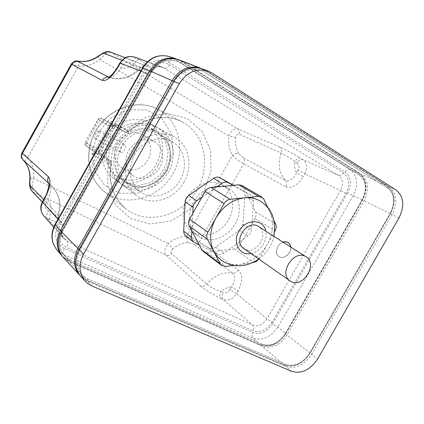<?xml version="1.0" encoding="UTF-8"?>
<svg xmlns="http://www.w3.org/2000/svg" width="424" height="424" viewBox="0 0 424 424"><rect width="100%" height="100%" fill="white"/><g stroke="black" fill="none" stroke-linecap="round" stroke-linejoin="round"><path stroke-width="0.32" stroke-dasharray="2.12 1.59" d="M241.897 185.474L243.948 187.726L255.508 211.73C256.425 213.839 256.26 216.065 255.01 218.408L239.936 244.887C238.558 247.155 236.703 248.485 234.366 248.877L228.838 249.603L223.824 253.186C221.667 254.638 219.579 254.914 217.56 254.018L199.291 244.971M274.726 231.483L258.879 259.154M267.883 207.691L274.153 220.983M282.978 242.115C276.93 243.917 274.301 253.69 279.066 256.525L279.596 256.843C284.281 259.599 291.686 253.165 290.822 247.113M233.518 185.32L242.385 190.259C244.182 191.42 245.03 193.222 244.929 195.671L242.91 224.211C242.655 226.681 241.516 228.684 239.491 230.221L215.657 247.192C213.532 248.618 211.465 248.883 209.461 247.992L185.876 236.195M221.625 260.484C226.941 264.057 232.993 265.392 239.783 264.497C251.299 262.451 260.437 255.847 267.194 244.674C273.369 233.189 274.243 222.234 269.818 211.799C267.618 207.182 264.406 203.605 260.182 201.066M233.099 185.357L251.05 195.347C252.863 196.519 253.716 198.347 253.605 200.833L251.464 229.787C251.199 232.294 250.038 234.329 247.987 235.892L228.838 249.603L207.203 252.439L203.329 251.512M191.849 230.99L192.777 213.442M201.957 197.218L216.807 186.926M200.738 237.774C211.857 243.418 227.614 237.133 234.954 224.45C242.448 211.852 239.979 195.448 229.267 189.046L228.594 188.654C218.174 182.765 202.54 187.912 194.584 200.165C186.507 212.334 188.044 228.679 197.632 235.834L200.738 237.774M252.471 262.716L233.661 265.355M221.98 184.684L222.653 185.071C233.863 191.754 235.877 209.329 227.243 221.906C218.789 234.605 201.76 239.237 191.42 231.25C181.907 224.153 180.354 207.993 188.32 195.983C196.169 183.894 211.645 178.843 221.98 184.684M288.119 242.491L288.055 242.454C281.245 237.588 271.747 252.068 278.891 256.409L279.421 256.727C284.106 259.483 291.505 253.054 290.647 247.001M243.837 248.671L244.77 249.217C256.266 255.794 269.982 233.205 258.523 226.538M120.877 152.317C118.752 151.145 122.965 143.434 125.032 144.717C127.348 145.649 123.108 153.663 120.978 152.375L120.877 152.317M166.256 170.729C158.067 186.088 137.387 192.152 125.011 182.293C114.12 174.222 111.888 156.355 120.511 143.365C128.997 130.279 146.254 125.244 157.977 132.055C170.522 138.86 174.227 157.166 166.256 170.729M142.464 68.041L144.907 69.759C151.479 60.229 159.435 57.701 168.768 62.18C170.395 59.54 171.948 58.316 173.416 58.512L180.73 60.955L359.16 173.294L180.836 61.014L177.693 59.397L180.836 61.014L180.635 62.784L359.192 174.948C366.325 180.852 367.327 189.131 362.197 199.789L285.32 333.63L285.792 333.789L285.559 333.471C278.51 343.891 270.194 347.691 260.612 344.866L253.117 338.214C262.61 341.039 270.841 337.319 277.815 327.047L353.171 195.718C358.572 184.403 357.469 175.605 349.864 169.319L173.416 58.512L169.415 56.599M169.266 64.628L343.27 172.743C349.296 177.656 350.182 184.557 345.931 193.434L272.203 322.039L266.919 318.869C262.965 324.752 258.269 326.851 252.831 325.155L67.602 241.521L63.754 238.606C60.674 234.477 60.425 229.834 63.001 224.672L63.187 225.213L60.367 224.312L145.437 72.223C151.999 62.704 159.943 60.171 169.266 64.628C167.639 67.262 166.102 68.465 164.671 68.243L134.636 57.102M345.931 193.434L340.509 190.434C343.615 183.989 342.958 178.986 338.543 175.425L162.604 67.252C156.419 65.593 151.363 67.76 147.435 73.755L140.742 71.131M98.607 55.846L98.485 55.936C98.288 56.44 98.797 57.638 100.016 59.524C104.532 54.442 108.231 52.067 111.109 52.396L147.091 66.202C150.849 67.421 148.299 65.275 139.438 59.773C137.752 59.53 135.913 61.035 133.931 64.278C138.235 66.065 140.641 67.268 141.155 67.872L140.021 67.644C131.323 77.179 121.073 80.422 109.265 77.364L108.936 77.2M24.714 161.417L27.867 157.272L21.884 153.011M24.815 161.984L24.714 161.433M31.943 191.144L33.3 192.099L60.542 220.973L58.92 219.775C57.669 218.275 57.346 216.505 57.961 214.464L43.645 199.619M33.215 169.181L51.49 185.834C59.042 193.81 61.199 203.356 57.961 214.464L58.533 215.731C57.622 216.039 55.2 214.888 51.267 212.292C49.56 215.652 49.179 218.106 50.122 219.653C59.63 223.851 63.102 224.285 60.542 220.973M125.478 132.224L128.859 131.959L126.58 129.877L111.173 121.349C112.911 124.158 113.595 125.552 113.224 125.531C112.153 125.064 111.168 125.287 110.267 126.193L96.275 151.214L92.554 154.654C95.972 154.569 97.562 154.32 97.324 153.901L85.95 145.777L85.097 144.727L84.869 143.667L85.208 142.363L98.029 119.388C98.94 118.084 100.128 117.75 101.596 118.376L113.372 124.873L111.173 126.58C105.258 133.253 101.029 140.826 98.474 149.29L98.124 152.205L109.779 160.256L108.48 159.753L108.141 162.795L92.554 154.654L111.173 121.349L110.267 126.193L109.699 126.697L98.214 119.526L85.208 142.363L98.474 149.29L99.009 149.773L98.723 152.015L99.476 152.916L98.675 154.108L101.039 145.745L104.717 137.768L109.599 130.438L115.529 123.972L115.323 125.324L114.56 125.525L125.478 132.224L113.197 125.52L101.596 118.376L99.407 120.109L98.214 119.526C99.126 118.195 100.26 117.819 101.622 118.391L113.399 124.889M108.48 159.753L97.038 153.721L96.275 151.214L109.699 126.697C110.638 125.329 111.803 124.937 113.197 125.52L124.243 131.61M109.779 160.256L110.049 160.42C110.664 160.314 111.072 161.295 111.279 163.362L108.141 162.795L107.654 185.452L115.752 205.115L130.825 218.63L150.207 224.079L170.771 220.909L189.422 209.848L203.472 192.66L210.903 171.868L210.564 150.478L202.312 131.689L187.169 118.519L167.316 113.309L145.904 117.231L124.274 131.626C126.076 131.97 124.746 133.518 128.859 131.959C143.079 118.111 165.387 113.176 182.119 121.826C205.868 133.841 211.618 168.312 195.406 192.533C179.638 217.056 145.771 225.436 125.34 208.364C112.609 197.075 107.807 181.907 110.929 162.864L98.675 154.108L99.343 152.031C101.855 142.035 106.737 133.29 113.982 125.796L115.529 123.972L128.345 131.769C143.657 117.188 166.086 113.351 182.119 121.826L157.675 109.207C180.582 120.792 186.449 153.716 171.052 176.702C156.096 199.98 123.596 207.643 103.891 191.176C87.969 178.536 83.915 152.105 95.633 131.769C108.051 108.56 137.683 98.273 157.675 109.207C137.09 98.071 107.553 108.544 95.289 131.477C88.102 145.114 86.703 158.82 91.096 172.595C93.778 180.062 98.045 186.258 103.891 191.176L125.34 208.364C112.932 197.52 108.247 182.516 111.279 163.362L110.049 160.42L99.476 152.916L99.009 149.773M111.878 126.755L113.16 125.546L114.507 125.499L111.878 126.755L111.173 126.58L99.407 120.109L86.618 143.026L86.231 145.951L98.124 152.205M95.199 138.584C93.163 137.461 97.451 129.601 99.428 130.841C101.654 131.716 97.329 139.883 95.294 138.643L95.199 138.584M156.249 164.284C164.035 151.024 160.325 133.072 147.971 126.373C136.427 119.669 119.504 124.55 111.215 137.328C102.793 150.017 105.035 167.517 115.757 175.472C127.942 185.171 148.252 179.31 156.249 164.284M43.82 215.869L47.138 218.275C46.2 216.733 46.592 214.274 48.299 210.908C45.299 209.09 44.562 206.446 46.094 202.974L42.374 201.898M200.515 285.882C205.926 290.318 212.657 294.468 220.713 298.342C219.362 296.742 219.431 294.452 220.909 291.479C215.132 289.613 210.405 287.122 206.721 284.006L171.678 253.647C169.892 255.412 167.999 255.9 165.991 255.121L33.3 192.099C31.742 189.459 31.911 184.912 33.819 178.456L168.211 243.572C164.56 248.496 163.818 252.344 165.991 255.121L200.515 285.882C202.725 286.693 204.792 286.067 206.721 284.006C214.454 275.298 223.093 271.673 232.644 273.136C235.707 276.421 235.32 281.038 231.478 286.984L238.06 290.917C242.74 281.642 242.835 274.678 238.352 270.024L199.519 241.722C196.296 239.438 192.035 237.615 186.735 236.253L232.49 155.454C234.933 153.652 237.005 153.043 238.712 153.626C235.961 148.93 235.002 143.545 235.829 137.461C236.56 134.8 237.7 133.74 239.247 134.265L281.17 153.117C285.548 155.02 290.106 157.876 294.855 161.687C296.673 158.873 298.576 157.723 300.563 158.242C292.825 153.594 285.803 149.831 279.496 146.948L237.498 128.726C234.165 127.974 231.324 130.438 228.981 136.115L235.829 137.461M188.267 242.666C186.979 241.362 186.47 239.226 186.735 236.253C180.136 236.497 173.962 238.94 168.211 243.572L172.812 248.819C177.603 244.945 182.755 242.888 188.267 242.666L194.335 244.579C196.466 244.765 198.194 243.811 199.519 241.722L243.699 163.812C244.823 161.592 244.733 159.647 243.429 157.982L285.474 180.423C279.072 173.337 277.641 164.236 281.17 153.117C281.955 150.393 281.398 148.336 279.496 146.948M220.713 298.342L223.019 299.408C228.234 301.072 232.728 299.137 236.518 293.615L229.941 289.682L231.478 286.984C227.709 287.154 224.185 288.649 220.909 291.479L223.204 292.549C221.726 295.517 221.667 297.807 223.019 299.408L252.831 325.155C253.987 326.496 253.976 328.356 252.799 330.741L66.748 247.584C57.929 242.438 55.804 234.679 60.367 224.312M238.352 270.024C236.852 272.367 234.949 273.401 232.644 273.136L194.335 244.579M285.792 186.798C291.844 188.786 297.675 185.389 303.287 176.601L296.546 172.854C293.397 179.193 289.709 181.716 285.474 180.423C286.942 182.177 287.048 184.302 285.792 186.798L243.699 163.812C240.212 161.931 236.475 159.143 232.49 155.454C229.177 149.847 228.006 143.402 228.981 136.115L100.016 59.524C93.545 64.358 86.379 66.563 78.509 66.133L27.867 157.272L30.846 162.106L32.86 167.411L33.305 169.261L33.819 178.456C31.471 178.467 30.131 178.785 29.797 179.4L29.781 179.575M44.117 198.771L47.827 199.874C50.795 192.385 51.41 187.175 49.677 184.233L48.967 183.502M121.789 60.34L140.021 67.644C141.828 65.667 143.9 65.047 146.238 65.784L145.04 65.847C143.328 66.213 142.035 66.886 141.155 67.877L141.155 67.877C131.35 77.735 120.835 80.947 109.62 77.502C112.795 77.513 116.674 74.433 121.264 68.253L118.095 66.139M108.899 77.263L109.45 77.444M238.06 290.917L236.518 293.615L266.919 318.869L340.509 190.434L304.845 173.867C307.702 167.74 306.997 162.975 302.736 159.572L300.563 158.242M80.761 61.369L80.65 61.363C79.595 61.602 78.88 63.192 78.509 66.133L71.28 64.045M168.768 62.18L345.094 172.022C346.562 169.78 348.152 168.874 349.864 169.319L359.033 173.22C366.691 179.575 367.772 188.479 362.26 199.932L285.559 333.471L277.815 327.047L272.526 323.872C267.062 331.944 260.601 334.843 253.144 332.586C251.967 334.96 251.957 336.841 253.117 338.214L63.526 254.607L56.954 249.821M243.429 157.982L238.712 153.626M171.678 253.647C170.517 252.444 170.893 250.833 172.812 248.819M61.501 231.361L62.402 231.822C56.874 244.388 59.44 253.732 70.093 259.87L262.117 344.224L260.866 345.004L68.683 260.749L62.524 256.462L68.884 260.871L63.526 254.607C62.725 253.255 63.012 251.215 64.395 248.48L253.144 332.586M117.204 143.116C112.63 152.969 113.998 161.056 121.306 167.39C129.119 173.119 141.415 170.008 147.208 161.03C153.138 152.137 151.114 139.597 142.761 134.689C132.765 130.184 124.248 132.993 117.204 143.116M158.157 165.238C166.908 150.345 162.684 130.142 148.702 122.7C135.802 115.339 116.982 120.814 107.744 135.049C98.363 149.19 100.811 168.667 112.673 177.608C126.32 188.638 149.184 182.103 158.157 165.238M126.638 182.967L138.203 185.633L150.207 182.675L160.362 174.746L166.759 163.378L168.196 150.711L164.332 139.157L155.831 130.979L144.277 127.878L131.954 130.592L121.391 138.648L114.798 150.425L113.537 163.468L117.798 175.086L126.638 182.967M123.405 185.171C137.403 192.671 157.129 185.277 165.424 169.907C174.322 154.776 170.098 134.281 155.958 126.755C142.915 119.308 123.829 124.91 114.432 139.39C104.887 153.774 107.325 173.543 119.324 182.585L123.405 185.171M134.26 155.105C141.976 140.715 160.463 134.456 172.441 141.764C185.251 148.983 188.24 168.18 179.129 181.827C170.241 195.618 151.458 200.483 139.766 191.569C129.166 182.066 127.333 169.907 134.26 155.105M184.074 181.907C174.545 199.741 150.605 206.87 136.422 195.39C124.089 186.099 121.683 165.572 131.641 150.557C141.446 135.447 161.21 129.516 174.619 137.175C189.162 144.913 193.36 166.15 184.074 181.907M126.225 187.276C140.286 194.807 160.124 187.344 168.476 171.874C177.439 156.636 173.22 136.019 159.016 128.456C145.909 120.978 126.712 126.633 117.247 141.219C107.632 155.703 110.07 175.6 122.123 184.684L126.225 187.276M154.225 141.51L154.649 141.754C163.15 146.757 165.164 159.599 159.069 168.736C153.112 177.963 140.545 181.207 132.59 175.372C125.149 168.911 123.787 160.622 128.499 150.499C135.548 140.275 144.123 137.281 154.225 141.51M121.434 146.693C114.734 161.051 116.584 172.881 126.977 182.182C138.436 190.917 156.769 186.279 165.392 172.897C174.232 159.657 171.211 140.964 158.661 133.894C146.916 126.734 128.901 132.744 121.434 146.693M255.01 218.408L275.033 230.942M255.508 211.73L275.6 224.047M239.936 244.887L259.366 258.391M243.948 187.726L263.94 199.338M202.937 69.08L206.022 70.675L389.094 186.836L396.037 189.989M173.517 81.17L174.322 81.758C180.492 70.267 194.923 65.683 204.283 71.963L206.022 70.675L211.926 72.955M151.039 71.354L151.856 71.937L62.365 231.838C56.837 244.399 59.397 253.748 70.055 259.886L69.78 261.995L262.133 346.191C271.742 349.021 280.079 345.21 287.138 334.748L364.089 200.812C369.622 189.327 368.551 180.401 360.872 174.031L387.133 185.945C394.919 192.485 395.915 201.718 390.122 213.643L309.902 352.858C302.561 363.734 293.975 367.772 284.149 364.974L86.586 280.036L87.853 279.003L285.739 364.327L87.853 279.003L87.593 281.25L81.535 277.169M79.156 249.349L80.035 249.8L174.322 81.758L80.035 249.8C74.195 262.981 76.802 272.717 87.853 279.003C76.802 272.717 74.195 262.981 80.035 249.8L79.028 249.588M70.055 259.886L262.117 344.256C271.031 346.896 278.769 343.366 285.326 333.656L310.151 353.208L309.695 353.054L390.101 213.516C395.491 202.412 394.564 193.826 387.324 187.763L204.283 71.963L387.324 187.763L389.094 186.836C396.885 193.386 397.876 202.64 392.062 214.602L390.101 213.516L309.695 353.054C302.858 363.183 294.871 366.94 285.739 364.327L285.787 366.373L291.606 371.339M92.013 286.025L87.593 281.25L285.787 366.373C295.634 369.171 304.236 365.117 311.598 354.204L317.608 358.99M262.117 344.256L262.133 346.191L284.149 364.974L285.739 364.327C294.871 366.94 302.858 363.183 309.695 353.054L311.598 354.204L392.062 214.602L398.942 217.989M250.817 253.536C260.145 252.105 268.01 240.291 265.737 231.133M244.929 195.671L253.605 200.833M242.279 190.196L250.944 195.289M242.91 224.211L251.464 229.787M239.491 230.221L247.987 235.892M215.657 247.192L223.824 253.186M209.461 247.992L217.56 254.018M186.602 236.634L194.462 242.581M234.366 248.877L253.626 262.557M207.203 252.439L225.727 266.468M63.934 258.025L69.78 261.995L86.348 279.904L80.343 275.87L86.586 280.036L284.44 365.122C294.452 367.862 303.022 363.887 310.151 353.208L390.499 213.781L390.101 213.516C395.491 202.412 394.564 193.826 387.324 187.763L387.271 186.03L204.363 70.034L182.241 61.501L180.629 62.741C169.42 57.325 159.827 60.388 151.856 71.937M62.365 231.838L61.369 231.599M285.326 333.656L362.223 199.778C367.359 189.12 366.357 180.836 359.218 174.937L360.872 174.031L182.241 61.501L179.251 59.959M173.469 81.254L174.322 81.758C180.492 70.267 194.923 65.683 204.283 71.963L204.474 70.103L387.271 186.03C395.205 192.835 396.281 202.084 390.499 213.781L362.223 199.778M359.218 174.937L180.629 62.741M62.402 231.822L151.866 71.974C159.837 60.425 169.43 57.362 180.635 62.784M262.117 344.224C271.026 346.869 278.764 343.334 285.32 333.63M150.981 71.46L151.866 71.974M139.438 59.773L136.618 58.046C134.938 57.812 133.099 59.323 131.117 62.572C127.905 61.077 125.207 61.92 123.018 65.105L121.264 68.253C125.886 68.619 130.11 67.294 133.931 64.278L131.117 62.572M119.865 62.964L123.018 65.105M147.091 66.202L125.255 57.744M145.437 72.223L147.875 73.845L147.435 73.755L63.001 224.672L57.987 219.16M48.914 183.475L49.301 183.899L48.908 183.539M97.038 153.721L96.126 152.221L96.455 150.388L85.372 142.528L85.06 144.314L85.759 145.618L97.038 153.721M50.122 219.653L47.138 218.275L67.602 241.521C68.412 242.83 68.126 244.849 66.748 247.584M229.941 289.682C228.059 292.449 225.812 293.403 223.204 292.549M110.309 52.009L237.498 128.726C239.258 129.972 239.841 131.822 239.247 134.265M46.094 202.974L47.827 199.874C50.626 203.441 51.776 207.58 51.267 212.292L48.299 210.908M343.27 172.743C341.792 174.985 340.218 175.881 338.543 175.425L302.736 159.572C300.749 159.053 298.846 160.192 297.028 163.002C299.18 164.698 299.535 167.072 298.104 170.125L304.845 173.867L303.287 176.601M297.028 163.002L294.855 161.687C294.113 165.927 294.68 169.653 296.546 172.854L298.104 170.125M272.203 322.039C266.733 330.116 260.267 333.02 252.799 330.741M362.197 199.789L353.171 195.718L347.733 192.708C351.984 183.836 351.104 176.941 345.094 172.022M70.093 259.87L68.884 260.871L260.866 345.004C270.639 347.473 272.706 344.882 276.676 343.154C280.439 340.843 283.476 337.721 285.792 333.789L363.426 198.522L365.636 191.982L366.076 186.995L365.758 183.788L364.624 179.924L362.361 176.146L359.16 173.294L359.192 174.948M64.395 248.48C55.555 243.328 53.413 235.569 57.982 225.197L144.907 69.759M272.526 323.872L347.733 192.708M97.939 132.797L111.109 117.639L128.689 109.535L146.942 110.039L162.164 118.821L171.455 133.889L173.236 152.195L167.326 170.268L154.887 184.779L138.192 193.026L120.31 193.349L104.67 185.463L94.478 170.676L92.003 151.824L97.939 132.797M55.025 224.455L57.982 225.197M258.773 259.08C266.489 253.547 271.54 245.968 273.931 236.353M242.385 190.259L251.05 195.347M229.267 189.046L222.653 185.071M197.632 235.834L191.42 231.25M95.294 138.643L120.978 152.375M99.428 130.841L125.032 144.717M53.721 227.163L63.754 238.606C60.913 236.656 60.961 227.545 63.187 225.213L147.875 73.845L151.315 69.674C156.387 66.6 160.145 65.794 162.604 67.252L147.414 61.74M42.268 202.094L59.09 219.961C58.448 219.547 58.263 218.143 58.533 215.731C61.904 204.389 59.556 194.425 51.49 185.834L33.369 169.324M115.757 175.472L125.011 182.293M147.971 126.373L157.977 132.055M108.936 77.306L109.62 77.502M112.673 177.608L119.324 182.585M148.702 122.7L155.958 126.755M122.123 184.684L136.422 195.39M159.016 128.456L174.619 137.175M154.649 141.754L142.761 134.689M132.59 175.372L121.306 167.39M172.441 141.764L158.661 133.894M139.766 191.569L126.977 182.182"/><path stroke-width="0.64" d="M274.153 220.983L275.6 224.047C276.522 226.215 276.331 228.515 275.033 230.942L274.726 231.483M273.931 236.353C276.3 219.68 271.715 207.919 260.182 201.066C255.534 198.358 250.303 197.277 244.494 197.833L258.624 196.365L261.852 197.022L263.94 199.338L267.883 207.691M290.822 247.113L290.005 244.452L288.23 242.565L285.76 241.738L282.978 242.115M398.942 217.989L317.608 358.99C310.172 370.009 301.506 374.127 291.606 371.339L92.013 286.025L88.049 283.762L84.736 280.656C78.928 272.955 78.53 264.141 83.533 254.22L179.283 83.671C186.836 72.107 196.402 67.893 207.988 71.025L211.926 72.955L396.037 189.989C403.855 196.577 404.825 205.916 398.942 217.989M185.876 236.195L184.313 234.339L183.677 231.631L185.156 201.798C185.373 199.195 186.555 197.102 188.707 195.517L213.611 178.34C215.8 176.93 217.91 176.739 219.939 177.762L233.518 185.32M233.661 265.355L225.727 266.468L221.614 265.435L220.268 263.797L207.437 239.332C206.377 237.101 206.514 234.721 207.855 232.193L224.105 203.547C225.6 201.087 227.608 199.678 230.142 199.322L244.494 197.833C232.606 199.503 223.103 206.186 215.975 217.878C209.62 229.967 208.931 241.23 213.908 251.671L217.327 256.658L221.625 260.484M203.329 251.512L201.861 249.81L199.291 244.971L193.583 242.03L192.146 240.26L191.516 237.514L191.849 230.99L189.205 226.024C188.161 223.861 188.277 221.556 189.565 219.118L192.777 213.442L193.106 207.235C193.333 204.596 194.537 202.465 196.72 200.854L201.957 197.218L205.179 191.526C206.615 189.157 208.56 187.811 211.025 187.482L216.807 186.926L221.98 183.338C224.201 181.901 226.337 181.7 228.388 182.733L233.099 185.357L238.744 184.816L241.897 185.474L261.852 197.022M216.807 186.926L233.099 185.357M199.291 244.971L191.849 230.99M290.647 247.001L289.846 244.372L288.119 242.491M258.879 259.154L256.107 261.688L252.471 262.716M291.113 281.52L289.952 280.815C278.043 273.22 294.701 248.549 306.117 256.859C318.079 263.797 303.139 288.331 291.113 281.52M306.117 256.859L258.523 226.538C247.574 218.609 232.267 241.251 243.657 248.543L243.837 248.671M192.777 213.442L201.957 197.218M55.025 224.455C50.541 233.195 50.949 241.362 56.233 248.957L61.305 255.052C56.132 247.738 55.825 239.581 60.383 230.582L149.767 70.824C156.61 60.25 165.466 56.281 176.342 58.904L169.07 56.482C158.316 53.88 149.582 57.781 142.867 68.184L142.432 68.1L55.115 224.296L55.284 224.837C50.8 233.688 51.113 241.728 56.233 248.957L56.954 249.821M169.415 56.599L169.07 56.482C157.887 53.885 149.02 57.738 142.464 68.041M147.414 61.74L134.636 57.102C128.716 55.502 123.941 57.51 120.31 63.128L119.833 63.012L118.095 66.139M108.936 77.2L78.138 61.591C75.488 61.072 73.4 62.01 71.868 64.4L102.237 80.39C103.875 77.825 106.095 76.781 108.899 77.263M48.967 183.502C49.306 182.172 48.569 191.781 44.197 198.633L44.419 199.19C49.921 188.548 51.272 181.106 48.474 176.866L21.916 152.947L71.28 64.045M23.278 160.108L24.815 161.984M43.645 199.619L30.761 186.269L30.676 188.791L31.943 191.144M121.789 60.34L104.675 53.482C103.43 53.191 101.553 54.002 99.036 55.92C93.593 59.975 87.577 61.814 80.984 61.443L80.65 61.363C77.719 61.984 76.341 58.703 71.306 63.998L71.868 64.4L22.377 153.53C21.205 155.974 21.481 158.141 23.209 160.044L33.215 169.181M44.419 199.19L42.67 202.328C40.243 207.135 40.508 211.512 43.46 215.461L43.82 215.869M99.036 55.92L98.485 55.936C93.063 59.932 87.153 61.745 80.761 61.369M24.989 162.207C28.859 167.427 30.533 173.342 30.014 179.956L29.797 179.4C30.263 172.87 28.631 167.104 24.889 162.095L23.129 159.991L33.369 169.324M30.014 179.956C29.722 183.078 29.971 185.182 30.761 186.269M140.742 71.131L120.31 63.128L118.535 66.308L118.068 66.181C113.77 74.258 107.797 78.048 108.936 77.306M80.984 61.443C78.154 61.146 77.205 61.194 78.138 61.591M173.517 81.17C180.905 69.78 190.44 65.646 202.116 68.762C190.625 65.651 181.149 69.812 173.692 81.233L79.071 249.508L83.533 254.22M207.988 71.025L202.937 69.08M81.535 277.169L80.38 275.918C74.613 268.275 74.2 259.552 79.145 249.747L173.692 81.233L179.283 83.671M265.737 231.133C263.675 218.609 245.666 218.45 238.961 231.244C232.114 242.459 239.602 256.117 250.817 253.536M183.682 231.213L191.526 237.09M185.156 201.798L193.106 207.235M188.707 195.517L196.72 200.854M213.611 178.34L221.98 183.338M219.939 177.762L228.388 182.733M238.744 184.816L258.624 196.365M201.861 249.81L220.268 263.797M189.565 219.118L207.855 232.193M189.205 226.024L207.437 239.332M211.025 187.482L230.142 199.322M205.179 191.526L224.105 203.547M179.251 59.959L178.462 59.657C167.369 56.636 158.279 60.553 151.193 71.412L61.469 231.743C56.784 241.076 57.229 249.434 62.816 256.812L63.934 258.025M173.469 81.254L151.193 71.412L61.469 231.743L77.91 248.491L172.118 80.544C179.553 69.16 189.003 65.02 200.462 68.126L178.462 59.657C167.21 56.625 158.067 60.526 151.039 71.354M79.156 249.349L77.91 248.491C72.986 258.264 73.4 266.961 79.15 274.582L62.816 256.812C57.16 249.301 56.678 240.896 61.369 231.599M61.501 231.361L60.383 230.582L55.284 224.837L142.867 68.184L150.981 71.46M57.987 219.16L42.67 202.328L42.453 201.755L44.117 198.771M118.535 66.308C112.307 76.67 106.875 81.366 102.237 80.39M48.474 176.866C47.276 179.273 47.424 181.472 48.914 183.475M104.675 53.482C106.334 51.823 108.21 51.331 110.309 52.009L110.309 52.009C108.904 51.341 106.869 51.463 104.209 52.375L98.607 55.846M84.736 280.656L80.38 275.918C74.534 268.116 74.083 259.34 79.028 249.588M220.559 259.7C225.308 263.288 230.751 265.292 236.873 265.705C242.099 266.018 249.455 265.244 258.773 259.08M185.733 236.083L193.583 242.03M203.191 251.406L221.614 265.435M243.657 248.543L289.952 280.815M119.865 62.964L124.025 58.459L126.363 57.245C127.884 56.387 130.64 56.339 134.636 57.102M48.908 183.539L23.209 160.044C22.901 159.143 20.156 158.979 21.884 153.011M29.781 179.575L29.59 183.878C30.009 185.405 28.625 185.633 31.779 190.97L42.268 202.094M53.721 227.163L43.46 215.461C40.306 211.041 39.946 206.52 42.374 201.898M110.309 52.009L125.255 57.744"/></g></svg>
